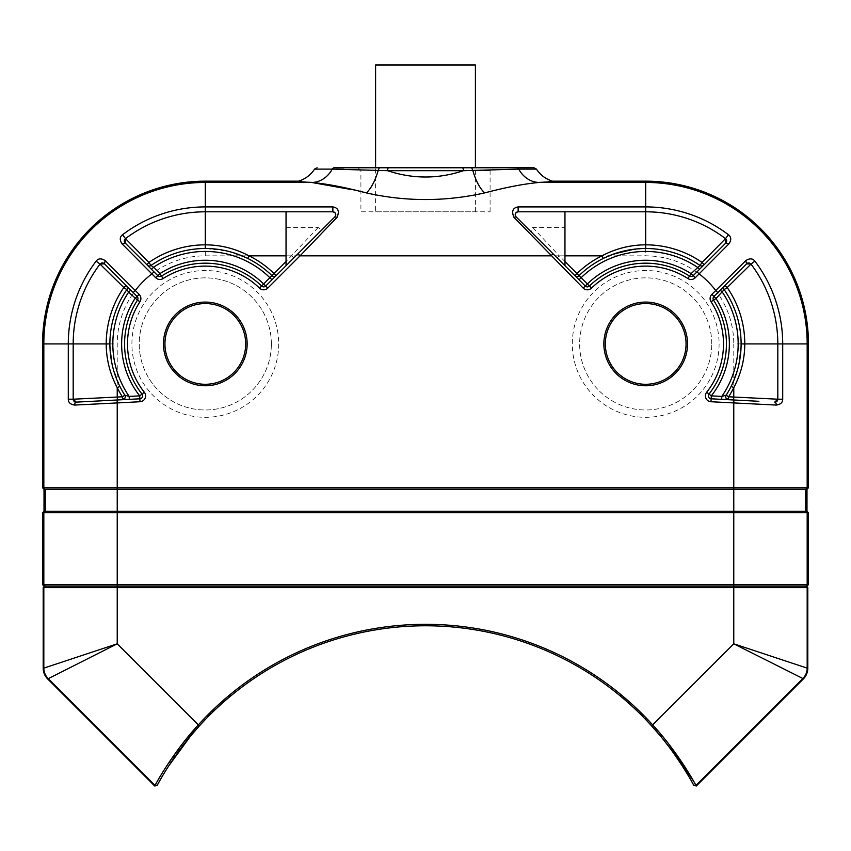 <?xml version="1.0" encoding="UTF-8"?>
<svg xmlns="http://www.w3.org/2000/svg" width="851" height="851" viewBox="0 0 851 851"><rect width="100%" height="100%" fill="white"/><g stroke="black" fill="none" stroke-linecap="round" stroke-linejoin="round"><path stroke-width="0.64" stroke-dasharray="4.25 3.19" d="M286.042 211.803L286.042 265.703L317.306 234.44L286.042 265.703M297.978 253.768L334.932 216.814M275.32 276.426L274.394 277.352M286.042 227.536L318.168 227.536C320.88 228.515 320.593 230.812 317.306 234.44M318.168 227.536L286.042 261.544M276.107 275.639A2.936 2.936 0 0 1 271.98 275.66A95.418 95.418 0 0 0 247.769 258.47L228.217 251.29M265.725 286.021A2.936 2.936 0 0 1 261.608 286.042A80.739 80.739 0 0 0 161.52 276.086A2.936 2.936 0 0 1 157.85 275.703L153.967 271.82M127.554 245.407L147.255 265.108M151.446 269.299L150.255 268.108M151.01 265.459A2.936 2.936 -78.5 0 1 147.266 265.118A2.936 2.936 -78.5 0 0 151.01 265.459A95.418 95.418 0 0 1 205.304 248.503L227.185 251.045M124.608 239.748A2.936 2.936 0 0 1 125.501 238.631A132.118 132.118 0 0 1 205.304 211.803A132.118 132.118 0 0 0 125.501 238.631A2.936 2.936 0 0 0 124.608 239.748M332.858 211.803A2.936 2.936 0 0 1 333.858 211.984M335.73 215.314A2.936 2.936 0 0 1 335.358 216.271M808.45 487.783L807.173 487.783L807.173 343.921A161.477 161.477 0 0 0 645.696 182.444L538.96 182.444A29.36 24.679 -90 0 1 518.738 169.104L472.805 170.434C475.688 180.486 479.613 187.986 484.57 192.932C506.334 187.231 524.62 183.731 539.428 182.444M806.95 488.559A1.468 1.468 -90 0 1 805.706 489.251L806.982 489.251M808.45 343.921L733.775 343.921L733.775 487.783L807.173 487.783A1.468 1.468 -90 0 1 807.131 488.102M46.188 489.251L805.706 489.251L805.706 498.888M552.448 181.167L538.96 182.444M350.633 189.433L359.611 191.496M360.909 191.783L366.43 192.932C405.81 201.751 445.19 201.751 484.57 192.932M307.328 182.167L205.304 182.444A161.477 161.477 0 0 0 43.827 343.921L43.827 487.783A1.468 1.468 -90 0 0 45.294 489.251L45.294 500.26M300.424 181.72L301.988 181.848M302.031 181.859L305.041 182.05M305.243 182.061L307.232 182.167M354.037 167.764L471.635 167.764L472.805 170.434L463.401 170.7C438.137 179.114 412.863 179.114 387.599 170.7L425.5 170.7L378.195 170.434C375.28 180.54 371.366 188.039 366.43 192.932M386.673 167.764L379.365 167.764L378.195 170.434L343.974 169.264M336.219 169.126L332.262 169.104A29.36 24.679 90 0 1 312.04 182.444M471.635 167.764L516.674 167.764L471.635 167.764M483.517 167.764L357.973 167.764L360.909 170.7L360.909 211.803L490.091 211.803L360.909 211.803M375.589 211.803L475.411 211.803L375.589 211.803L375.589 167.764L379.365 167.764M475.411 211.803L475.411 167.764M475.411 65.006L375.589 65.006M44.018 489.251L45.294 489.251L45.294 511.27L44.018 511.27M45.294 501.622L45.294 511.27L117.225 511.27L117.225 343.921A88.078 88.078 0 0 1 205.304 255.843L645.696 255.843A88.078 88.078 0 0 1 733.775 343.921M808.45 584.669L807.173 584.669L805.706 586.137A1.468 1.468 90 0 0 807.173 584.669L807.173 512.738A1.468 1.468 90 0 0 805.706 511.27L805.706 500.26M806.982 511.27L117.225 511.27L117.225 512.738L733.775 512.738L733.775 586.137L45.294 586.137A1.468 1.468 -90 0 0 43.827 587.605L43.827 668.131L117.225 643.813L48.135 678.513A14.68 14.68 67.5 0 1 43.827 668.131L43.188 668.131M271.331 345.931A66.059 66.059 0 0 1 204.304 409.969A66.059 66.059 0 0 1 139.277 341.911A66.059 66.059 0 0 1 206.314 277.873A66.059 66.059 0 0 1 271.331 345.931M271.363 343.921A66.059 66.059 0 0 0 205.304 277.862A66.059 66.059 0 0 0 139.245 343.921A66.059 66.059 0 0 0 205.304 409.98A66.059 66.059 0 0 0 271.363 343.921M245.673 343.921A40.369 40.369 0 0 0 204.57 303.562A40.369 40.369 0 0 0 164.934 343.921A40.369 40.369 0 0 1 204.57 303.562A40.369 40.369 0 0 1 245.673 343.921A40.369 40.369 0 0 1 206.048 384.28A40.369 40.369 0 0 1 164.966 345.4M711.734 345.336A66.059 66.059 0 0 1 644.984 409.969A66.059 66.059 0 0 1 579.648 342.506A66.059 66.059 0 0 1 646.398 277.862A66.059 66.059 0 0 1 711.734 345.336M711.755 343.921A66.059 66.059 0 0 0 645.696 277.862A66.059 66.059 0 0 0 579.637 343.921A66.059 66.059 0 0 0 645.696 409.98A66.059 66.059 0 0 0 711.755 343.921M605.348 345.283A40.369 40.369 0 0 1 645.015 303.562A40.369 40.369 0 0 1 686.066 343.921A40.369 40.369 0 0 1 646.377 384.28A40.369 40.369 0 0 1 605.348 345.283M42.55 512.738L43.827 512.738A1.468 1.468 90 0 1 45.294 511.27M807.173 584.669L117.225 584.669L117.225 512.738L43.827 512.738L43.827 584.669L42.55 584.669M693.799 781.526L695.98 785.409L802.865 678.513L733.775 643.813L807.173 668.131L807.173 587.605A1.468 1.468 -90 0 0 805.706 586.137A1.468 1.468 -90 0 1 807.173 587.605L807.812 587.605M45.294 586.137A1.468 1.468 90 0 1 43.827 584.669L117.225 584.669L117.225 587.605L807.173 587.605L807.173 668.131L807.812 668.131M43.188 587.605L117.225 587.605L117.225 643.813L199.411 725.892A305.339 305.339 0 0 1 651.589 725.892L653.238 727.711M168.519 766.198L167.817 767.315M164.69 772.336L162.36 776.229M157.871 784.133L157.031 785.654L157.35 785.069L155.02 785.409L165.998 766.996L197.294 726.041M803.323 678.96L802.865 678.513L695.98 785.409L693.65 785.069L693.129 784.111M691.491 781.175L688.533 776.038M680.853 763.698L678.385 759.996M674.375 754.209L667.695 745.168M667.588 745.029L660.248 735.849A305.339 305.339 0 0 0 638.761 712.585L638.761 712.585A305.339 305.339 0 0 0 619.645 695.437L620.113 694.873L619.645 695.437M660.589 736.264A305.339 305.339 0 0 1 661.163 736.955A305.339 305.339 0 0 0 638.761 712.585L638.771 712.595A9.542 9.542 0 0 1 644.016 717.85L641.92 714.68L644.026 717.85A9.542 9.542 0 0 0 638.761 712.585L641.92 714.68L638.771 712.595M191.039 735.509A305.339 305.339 0 0 1 206.984 717.85A305.339 305.339 0 0 0 189.837 736.955L189.273 736.487L189.837 736.955M206.984 717.84L206.984 717.85A305.339 305.339 0 0 1 212.239 712.585L212.239 712.585A305.339 305.339 0 0 1 231.355 695.437A305.339 305.339 0 0 0 212.229 712.595L212.229 712.595A9.542 9.542 0 0 0 206.984 717.85A305.339 305.339 0 0 1 212.239 712.585L209.08 714.68L206.984 717.84L209.08 714.68L212.229 712.595A9.542 9.542 0 0 0 206.974 717.85L206.984 717.84M198.326 724.903A306.807 306.807 0 0 1 652.674 724.903L653.674 725.999M653.749 726.084L668.865 744.178M661.727 736.487L661.163 736.955L661.727 736.487L641.92 714.68L620.113 694.873M230.887 694.873L231.355 695.437L230.887 694.873L209.08 714.68L189.273 736.487M130.724 290.106L137.085 296.456A2.936 2.936 0 0 1 137.479 300.126A80.739 80.739 0 0 0 142.011 394.045A2.936 2.936 0 0 1 139.862 398.8M126.746 286.117L129.022 288.393M112.428 365.76L109.885 343.921A95.418 95.418 0 0 1 126.842 289.627A2.936 2.936 0 0 0 126.501 285.883L107.226 266.597M126.852 399.481L125.374 399.555M117.385 399.981L122.512 399.704A2.936 2.936 0 0 0 122.523 399.704A2.936 2.936 0 0 1 122.512 399.704M124.523 398.757A2.936 2.936 0 0 1 123.948 399.247A2.936 2.936 0 0 0 124.523 398.757M73.186 399.204L73.186 343.921A132.118 132.118 0 0 1 100.024 264.108A2.936 2.936 0 0 1 101.131 263.214A2.936 2.936 0 0 0 100.024 264.108A132.118 132.118 0 0 0 73.186 343.921M119.863 386.386A95.418 95.418 0 0 0 124.842 395.194A95.418 95.418 0 0 1 119.863 386.386L112.694 366.887M518.142 211.803A2.936 2.936 0 0 0 517.142 211.984M564.958 265.703L533.694 234.44C530.407 230.812 530.12 228.504 532.832 227.536L564.958 227.536L564.958 265.703L516.068 216.814M533.694 234.44L574.882 275.628A2.936 2.936 0 0 0 579.02 275.66L579.02 275.66A2.936 2.936 0 0 1 574.893 275.639M575.68 276.426L576.606 277.352M577.776 278.522L585.275 286.021A2.936 2.936 0 0 0 589.392 286.042A80.739 80.739 0 0 1 689.48 276.086A80.739 80.739 0 0 0 589.392 286.042M564.958 227.536L564.958 211.803M702.075 266.778L725.807 243.046M703.734 265.118L703.734 265.118A2.936 2.936 0 0 1 699.99 265.459A95.418 95.418 0 0 0 645.696 248.503L643.473 248.524L645.696 248.503A95.418 95.418 0 0 1 699.99 265.459A2.936 2.936 0 0 0 703.734 265.118M613.858 253.97L603.231 258.47A95.418 95.418 0 0 0 579.02 275.66A95.418 95.418 0 0 1 603.231 258.47L622.038 251.481M623.857 251.034L643.473 248.524M693.15 275.703A2.936 2.936 0 0 1 689.48 276.086M532.832 227.536L559.245 255.843L557.171 257.917M733.605 399.981L758.858 401.3M728.477 399.704A2.936 2.936 0 0 1 728.456 399.704A2.936 2.936 0 0 0 728.488 399.704L721.68 399.353M711.138 398.8A2.936 2.936 0 0 1 708.989 394.045A80.739 80.739 0 0 0 713.521 300.126A2.936 2.936 0 0 1 713.915 296.456L717.797 292.574M738.572 365.77L741.115 343.921A95.418 95.418 0 0 0 724.158 289.627A2.936 2.936 0 0 1 724.499 285.883L742.38 268.001M722.584 287.787L723.871 286.51M749.869 263.214A2.936 2.936 0 0 1 750.976 264.108A132.118 132.118 0 0 1 777.814 343.921L777.814 399.204M738.189 367.345L731.137 386.386A95.418 95.418 0 0 1 726.158 395.194A2.936 2.936 0 0 0 728.041 399.651M293.829 257.917L291.755 255.843L286.042 255.843M261.608 286.042A80.739 80.739 0 0 0 161.52 276.086M42.55 487.783L733.775 487.783L733.775 512.738L808.45 512.738M645.696 181.167L645.696 255.843M205.304 255.843L205.304 181.167M462.391 167.764A2.936 1.011 -90 0 1 463.401 170.7L387.599 170.7A2.936 1.011 90 0 1 388.609 167.764M536.417 169.104L518.738 169.104A2.936 2.468 90 0 0 516.674 167.764M334.326 167.764A2.936 2.468 -90 0 0 332.262 169.104L314.583 169.104M425.5 170.7L490.091 170.7L425.5 170.7M42.55 343.921L117.225 343.921M278.702 343.921A73.399 73.399 0 0 1 204.187 417.309A73.399 73.399 0 0 1 131.948 341.687A73.399 73.399 0 0 1 206.421 270.533A73.399 73.399 0 0 1 278.702 343.921M719.095 343.921A73.399 73.399 0 0 1 644.909 417.309A73.399 73.399 0 0 1 572.308 342.347A73.399 73.399 0 0 1 646.483 270.522A73.399 73.399 0 0 1 719.095 343.921M247.141 343.921A41.837 41.837 0 0 1 206.07 385.748A41.837 41.837 0 0 1 163.466 343.921A41.837 41.837 0 0 1 204.538 302.094A41.837 41.837 0 0 1 247.141 343.921M687.534 343.921A41.837 41.837 0 0 1 646.398 385.748A41.837 41.837 0 0 1 603.859 343.921A41.837 41.837 0 0 1 644.994 302.094A41.837 41.837 0 0 1 687.534 343.921M605.327 343.921A40.369 40.369 0 0 1 645.015 303.562A40.369 40.369 0 0 1 686.066 343.921M733.775 586.137L733.775 643.813L651.589 725.892M43.827 587.605L43.827 668.131M693.969 785.654L693.65 785.069L695.98 785.409L696.288 785.994M154.712 785.994L155.02 785.409M802.865 678.513A14.68 14.68 0 0 0 807.173 668.131M137.479 300.126A80.739 80.739 0 0 0 142.011 394.045M564.958 261.544L559.245 255.843L564.958 255.843M708.989 394.045A80.739 80.739 0 0 0 713.521 300.126M741.115 343.921A95.418 95.418 0 0 0 724.158 289.627A2.936 2.936 0 0 1 724.499 285.883M750.976 264.108A132.118 132.118 0 0 1 777.814 343.921M274.416 277.33L275.288 276.447M150.17 268.022L151.467 269.32M490.091 211.803L490.091 170.7L493.027 167.764M805.706 501.622L805.706 511.27M659.631 735.115L665.737 742.646M669.194 747.146L673.684 753.252M682.428 766.123L686.768 773.08M687.938 775.027L690.129 778.782M690.331 779.133L691.586 781.356M692.108 782.271L693.129 784.133M130.703 290.074L129.395 288.766M128.267 287.638L127.246 286.617M575.648 276.394L576.499 277.245M577.669 278.415L579.042 279.788M699.565 269.288L700.713 268.139M633.633 249.269L635.165 249.088M723.765 286.606L722.659 287.712"/><path stroke-width="1.28" d="M515.355 213.846A2.936 2.936 0 0 0 516.068 216.814L513.993 217.356L583.201 288.095A5.872 5.872 0 0 0 591.445 288.149A77.803 77.803 0 0 1 687.895 278.554A5.872 5.872 0 0 0 695.224 277.777L728.956 243.833C731.477 239.993 731.307 236.961 728.456 234.738A137.011 137.011 0 0 0 645.696 206.91L645.696 181.167L552.448 181.167C551.086 182.252 537.247 182.284 538.96 182.444L645.696 182.444A161.477 161.477 0 0 1 807.173 343.921L807.173 487.783A1.468 1.468 90 0 1 805.706 489.251L46.188 489.251M645.696 181.167A162.754 162.754 0 0 1 808.45 343.921L777.814 343.921L777.814 399.204L782.707 399.204C782.697 402.534 780.558 404.491 776.272 405.065L733.775 402.927L733.924 399.991L711.138 398.8L710.979 401.736L733.775 402.927L733.775 487.783L808.45 487.783L806.982 489.251L805.706 489.251L805.706 511.27L806.982 511.27L806.982 489.251M782.707 399.204L782.707 343.921A137.011 137.011 0 0 0 754.88 261.151C752.667 258.3 749.635 258.14 745.784 260.651L746.561 263.81L713.915 296.456A2.936 2.936 0 0 0 713.521 300.126A80.739 80.739 0 0 1 708.989 394.045L711.287 395.864A83.675 83.675 0 0 0 715.989 298.531L724.158 289.627A95.418 95.418 0 0 1 726.158 395.194A2.936 2.936 0 0 0 728.488 399.704L733.605 399.981L733.775 397.045L777.814 399.204L774.718 402.129A2.936 1.702 93 0 1 776.272 405.065M745.784 260.651L711.84 294.382A5.872 5.872 0 0 0 711.053 301.722A77.803 77.803 0 0 1 706.681 392.226L708.989 394.045A2.936 2.936 0 0 0 711.138 398.8L721.68 399.353L721.829 396.417L711.287 395.864L711.138 398.8M539.428 182.444C524.61 183.731 506.324 187.231 484.57 192.932C445.19 201.751 405.81 201.751 366.43 192.932C344.666 187.231 326.38 183.731 311.572 182.444L312.04 182.444C313.753 182.284 299.914 182.252 298.552 181.167L205.304 181.167A162.754 162.754 0 0 0 42.55 343.921L42.55 487.783L43.827 487.783L43.827 343.921A161.477 161.477 0 0 1 205.304 182.444L205.304 211.803L332.858 211.803L332.858 206.91C338.272 207.825 339.655 211.314 337.007 217.356L300.052 255.843L297.978 253.768L265.725 286.021L267.799 288.095L300.052 255.843L550.948 255.843L553.022 253.768L585.275 286.021A2.936 2.936 0 0 0 589.392 286.042A80.739 80.739 0 0 1 689.48 276.086A2.936 2.936 0 0 0 693.15 275.703L725.807 243.046L728.956 243.833M513.993 217.356C511.345 211.314 512.727 207.835 518.142 206.91L518.142 211.803L564.958 211.803L564.958 265.703M205.304 181.167L205.304 182.444L311.572 182.444L350.633 189.433M119.863 386.386L117.225 387.684C109.96 373.897 106.29 359.313 106.215 343.921A99.088 99.088 0 0 1 123.821 287.532L100.024 264.108L96.12 261.151C98.333 258.3 101.365 258.14 105.216 260.651L135.277 290.499A88.078 88.078 0 0 1 151.882 273.894L155.776 277.777A5.872 5.872 0 0 0 163.105 278.554A77.803 77.803 0 0 1 259.555 288.149A5.872 5.872 0 0 0 267.799 288.095M122.044 243.833L151.882 273.894L153.967 271.82L125.193 243.046L122.044 243.833C119.523 239.982 119.693 236.95 122.544 234.738L125.501 238.631A132.118 132.118 0 0 1 205.304 211.803L286.042 211.803L286.042 265.703L334.932 216.814L337.007 217.356M286.042 211.803L332.858 211.803C335.858 212.718 336.549 214.388 334.932 216.814L297.978 253.768M259.555 288.149L263.65 283.947A83.675 83.675 0 0 0 159.924 273.628L153.563 267.267L151.489 269.341L157.85 275.703A2.936 2.936 0 0 0 161.52 276.086A80.739 80.739 0 0 1 261.608 286.042A2.936 2.936 0 0 0 265.725 286.021L271.958 279.788L269.884 277.713L263.65 283.947L265.725 286.021M127.554 245.407L125.193 243.046L125.501 238.631L148.925 262.438L151.01 265.459A95.418 95.418 0 0 1 271.98 275.66L274.033 273.565L276.128 275.618M275.905 275.841L275.32 276.426M274.394 277.352L273.224 278.522M286.042 265.703L276.107 275.639A2.936 2.936 0 0 1 271.98 275.66L269.884 277.713A92.482 92.482 0 0 0 153.563 267.267L151.01 265.459A95.418 95.418 0 0 1 271.98 275.66M125.193 243.046A2.936 2.936 0 0 1 124.608 239.748A2.936 2.936 0 0 0 125.193 243.046M151.01 265.459A2.936 2.936 0 0 1 147.266 265.118A2.936 0.723 135 0 1 148.925 262.438A99.088 99.088 0 0 1 205.304 244.833C220.707 244.907 235.301 248.577 249.077 255.843L247.769 258.47M227.185 251.045L228.217 251.29M333.858 211.984A2.936 2.936 0 0 1 335.73 215.314M335.358 216.271A2.936 2.936 0 0 1 334.932 216.814M109.885 343.921L73.186 343.921A132.118 132.118 0 0 1 100.024 264.108L104.439 263.81L105.216 260.651M129.022 288.393L130.724 290.106L128.65 292.18L137.479 300.126A2.936 2.936 0 0 0 137.085 296.456L104.439 263.81L133.203 292.574L135.277 290.499L139.16 294.382A5.872 5.872 0 0 1 139.947 301.722A77.803 77.803 0 0 0 144.319 392.226A5.872 5.872 0 0 1 140.021 401.736L139.862 398.8A2.936 2.936 0 0 0 142.011 394.045A80.739 80.739 0 0 1 137.479 300.126L139.947 301.722M96.12 261.151A137.011 137.011 0 0 0 68.293 343.921L68.293 399.204C68.303 402.544 70.452 404.502 74.728 405.065A2.936 1.702 87 0 1 76.282 402.129L139.862 398.8L139.713 395.864L144.319 392.226M74.728 405.065L117.225 402.927L117.225 487.783L733.775 487.783L733.775 511.27L805.706 511.27A1.468 1.468 -90 0 1 807.173 512.738L807.173 584.669L808.45 584.669L808.45 512.738L806.982 511.27M806.344 586.137L807.812 587.605L807.173 587.605L807.173 668.131A14.68 14.68 0 0 1 802.865 678.513L733.775 643.813L733.775 586.137L805.706 586.137A1.468 1.468 90 0 1 807.173 587.605L117.225 587.605L117.225 586.137L733.775 586.137L733.775 584.669L117.225 584.669L117.225 586.137L45.294 586.137A1.468 1.468 -90 0 1 43.827 584.669L117.225 584.669L117.225 487.783L43.827 487.783A1.468 1.468 90 0 0 45.294 489.251L44.018 489.251L44.018 511.27L45.294 511.27L45.294 489.251L45.294 511.27L733.775 511.27L733.775 512.738L43.827 512.738A1.468 1.468 -90 0 1 45.294 511.27M808.45 343.921L808.45 487.783M807.173 487.783L805.706 489.251L805.706 511.27M359.611 191.496L360.909 191.783M312.04 182.444A29.36 24.679 90 0 0 332.262 169.104L314.583 169.104C310.658 174.998 305.318 179.018 298.552 181.167L300.424 181.72M343.974 169.264L336.219 169.126M516.674 167.764A2.936 2.468 90 0 1 518.738 169.104L472.805 170.434L471.635 167.764L533.96 167.764L334.326 167.764A2.936 2.468 -90 0 0 332.262 169.104L387.599 170.7C412.863 179.114 438.137 179.114 463.401 170.7L472.805 170.434C475.72 180.54 479.634 188.039 484.57 192.932M357.973 167.764L379.365 167.764L378.195 170.434C375.312 180.486 371.387 187.986 366.43 192.932M379.365 167.764L354.037 167.764M386.673 167.764L483.517 167.764M475.411 167.764L475.411 65.006L375.589 65.006L375.589 167.764L334.326 167.764M42.55 487.783L44.018 489.251M45.294 500.26L45.294 501.622M42.55 512.738L42.55 584.669L43.827 584.669L43.827 512.738L42.55 512.738L44.018 511.27M805.706 500.26L805.706 498.888M164.966 345.4A40.369 40.369 0 0 1 164.934 343.921A40.369 40.369 0 0 0 206.016 384.28A40.369 40.369 0 0 0 245.652 342.506A40.369 40.369 0 0 0 204.602 303.562A40.369 40.369 0 0 0 164.966 345.336A40.369 40.369 0 0 0 206.016 384.28A40.369 40.369 0 0 0 245.652 342.506A40.369 40.369 0 0 0 204.602 303.562A40.369 40.369 0 0 0 164.934 343.921M686.012 341.911A40.369 40.369 0 0 0 644.686 303.562A40.369 40.369 0 0 0 605.369 345.921A40.369 40.369 0 0 0 646.696 384.28A40.369 40.369 0 0 0 686.012 341.911A40.369 40.369 0 0 0 644.686 303.562A40.369 40.369 0 0 0 605.369 345.921A40.369 40.369 0 0 0 646.696 384.28A40.369 40.369 0 0 0 686.012 341.911M44.018 586.137L42.55 584.669M197.294 726.041L198.326 724.903C171.838 753.486 154.18 786.803 155.02 785.409L48.135 678.513L155.02 785.409L157.35 785.069L154.712 785.994L47.677 678.96A15.318 15.318 -112.5 0 1 43.188 668.131L43.188 587.605L44.656 586.137M43.827 584.669L45.294 586.137A1.468 1.468 90 0 0 43.827 587.605L43.188 587.605M733.775 586.137L805.706 586.137A1.468 1.468 90 0 0 807.173 584.669L733.775 584.669L733.775 512.738L808.45 512.738M806.982 586.137L808.45 584.669M43.188 668.131L43.827 668.131L43.827 587.605A1.468 1.468 90 0 1 45.294 586.137L45.294 586.137M48.135 678.513A14.68 14.68 -112.5 0 1 43.827 668.131L117.225 643.813L47.677 678.96M807.812 587.605L807.812 668.131A15.318 15.318 0 0 1 803.323 678.96L802.865 678.513L695.98 785.409L693.65 785.069C694.054 785.792 677.683 754.188 651.589 725.892A305.339 305.339 0 0 0 199.411 725.892L190.752 735.86M693.969 785.654L693.65 785.069L696.288 785.994L695.98 785.409C696.82 786.803 679.141 753.465 652.674 724.903A306.807 306.807 0 0 0 198.326 724.903L117.225 643.813L117.225 587.605L43.827 587.605L43.827 668.131M807.173 587.605L807.173 668.131L733.775 643.813L651.589 725.892L659.631 735.115M190.411 736.264L168.519 766.198M167.817 767.315L165.147 771.58M162.36 776.229L159.541 781.112M159.52 781.154L157.871 784.133M154.712 785.994L155.669 785.781M157.35 785.069L157.031 785.654L157.35 785.069C156.956 785.792 173.327 754.188 199.411 725.892C175.157 752.231 159.339 781.25 157.424 784.93M693.129 784.111L691.491 781.175M688.533 776.038L680.853 763.698M678.385 759.996L674.375 754.209M660.589 736.264A305.339 305.339 0 0 0 660.248 735.86L653.238 727.711M619.645 695.437A305.339 305.339 0 0 1 638.771 712.595M189.837 736.955L189.837 736.955A305.339 305.339 0 0 1 191.039 735.509M803.323 678.96L696.288 785.994M695.873 785.494L695.331 785.781L695.873 785.494M668.865 744.178L693.799 781.526M42.55 343.921L73.186 343.921L73.186 399.204A2.936 2.936 0 0 0 73.207 399.534M107.226 266.597L133.203 292.574M139.862 398.8L126.852 399.481M125.374 399.555L122.512 399.704A2.936 2.936 0 0 0 124.842 395.194A2.936 2.936 0 0 1 125.118 397.789A2.936 2.936 0 0 0 124.842 395.194A95.418 95.418 0 0 1 126.842 289.627L128.65 292.18A92.482 92.482 0 0 0 129.171 396.417L124.842 395.194A2.936 2.936 0 0 1 125.118 397.789L122.523 399.704L129.32 399.353L129.171 396.417L139.713 395.864A83.675 83.675 0 0 1 135.011 298.531L139.16 294.382M68.293 399.204L73.186 399.204C74.356 401.949 75.388 402.927 76.282 402.129L73.186 399.204L117.225 397.045L117.225 387.684A98.354 98.354 0 0 0 122.363 396.779L117.225 397.045L117.385 399.981L122.512 399.704L122.363 396.779L124.842 395.194M124.927 398.215A2.936 2.936 0 0 1 124.523 398.757A2.936 2.936 0 0 0 124.927 398.215M123.948 399.247A2.936 2.936 0 0 1 123.001 399.64A2.936 2.936 0 0 0 123.948 399.247M75.771 402.119A2.936 2.936 0 0 1 75.09 401.949M74.931 401.885A2.936 2.936 0 0 1 74.207 401.417M74.005 401.236A2.936 2.936 0 0 1 73.303 400.023M101.131 263.214A2.936 2.936 0 0 1 104.439 263.81A2.936 2.936 0 0 0 101.131 263.214M112.694 366.887L112.428 365.76M564.958 211.803L645.696 211.803A132.118 132.118 0 0 1 725.499 238.631A132.118 132.118 0 0 0 645.696 211.803L518.142 211.803C515.142 212.718 514.451 214.388 516.068 216.814L553.022 253.768L516.068 216.814M574.872 275.618L574.882 275.628A2.936 2.936 0 0 0 579.02 275.66A95.418 95.418 0 0 1 699.99 265.459L691.076 273.628A83.675 83.675 0 0 0 587.35 283.947L579.02 275.66A95.418 95.418 0 0 1 699.99 265.459A2.936 2.936 0 0 0 703.713 265.14A2.936 0.723 45 0 0 702.075 262.438L725.499 238.631L725.807 243.046L697.033 271.82L699.118 273.894A88.078 88.078 0 0 1 715.723 290.499L717.797 292.574L720.276 290.106L722.35 292.18A92.482 92.482 0 0 1 721.829 396.417L726.158 395.194L728.637 396.779A98.354 98.354 0 0 0 733.775 387.684C741.04 373.897 744.71 359.313 744.785 343.921L777.814 343.921A132.118 132.118 0 0 0 750.976 264.108L727.179 287.532A2.936 0.723 45 0 0 724.499 285.872L724.903 285.542M517.142 211.984A2.936 2.936 0 0 0 515.376 213.761M576.606 277.352L577.776 278.522M687.895 278.554L691.076 273.628L693.15 275.703L703.511 265.342M622.038 251.481L623.857 251.034M699.565 269.288L697.437 267.267A92.482 92.482 0 0 0 581.116 277.713L579.042 279.788M699.99 265.459L702.075 262.438A99.088 99.088 0 0 0 645.696 244.833C630.421 244.875 615.826 248.545 601.923 255.843L564.958 255.843M645.696 248.503L645.696 211.803A132.118 132.118 0 0 1 725.499 238.631A2.936 2.936 0 0 1 725.839 243.014A2.936 2.936 0 0 0 725.499 238.631L728.456 234.738M758.858 401.3L733.924 399.991M721.616 288.766L722.584 287.787M749.869 263.214A2.936 2.936 0 0 0 746.561 263.81L742.38 268.001M746.561 263.81L750.976 264.108L754.88 261.151M738.572 365.77L738.189 367.345M721.68 399.353L728.477 399.704A2.936 2.936 0 0 1 728.211 399.683M777.814 399.204A2.936 2.936 0 0 1 774.718 402.129A2.936 2.936 0 0 0 777.814 399.204M117.076 399.991L117.225 402.927L140.021 401.736M706.681 392.226A5.872 5.872 0 0 0 710.979 401.736M603.859 343.921A41.837 41.837 0 0 0 646.728 385.748A41.837 41.837 0 0 0 687.48 341.847A41.837 41.837 0 0 0 644.654 302.094A41.837 41.837 0 0 0 603.859 343.921M163.466 343.921A41.837 41.837 0 0 0 206.038 385.748A41.837 41.837 0 0 0 247.12 342.453A41.837 41.837 0 0 0 204.57 302.094A41.837 41.837 0 0 0 163.466 343.921M711.84 294.382L715.989 298.531L711.053 301.722M717.797 292.574L713.915 296.456M332.858 206.91L205.304 206.91A137.011 137.011 0 0 0 122.544 234.738M645.696 211.803L645.696 206.91L518.142 206.91M155.776 277.777L159.924 273.628L163.105 278.554M153.967 271.82L157.85 275.703M286.042 261.544L274.033 273.565A98.354 98.354 0 0 0 249.077 255.843L286.042 255.843M205.304 211.803L205.304 248.503M552.448 181.167C545.682 179.018 540.342 174.998 536.417 169.104L518.738 169.104A29.36 24.679 -90 0 0 538.96 182.444M388.609 167.764A2.936 1.011 90 0 0 387.599 170.7L463.401 170.7A2.936 1.011 -90 0 0 462.391 167.764M198.326 724.903L199.411 725.892M807.173 668.131L807.812 668.131M122.512 399.704A2.936 2.936 0 0 0 125.118 397.789M126.522 285.893A2.936 2.936 0 0 1 126.842 289.627L123.821 287.532A2.936 0.723 -45 0 1 126.501 285.872L126.097 285.542M695.224 277.777L693.15 275.703L725.807 243.046M583.201 288.095L587.35 283.947L591.445 288.149M574.893 275.639L576.967 273.565L579.02 275.66M603.231 258.47L601.923 255.843A98.354 98.354 0 0 0 576.967 273.565L564.958 261.544M724.488 285.883A2.936 2.936 0 0 0 724.158 289.627L727.179 287.532A99.088 99.088 0 0 1 744.785 343.921L741.115 343.921M726.158 395.194A2.936 2.936 0 0 0 728.488 399.704L728.637 396.779L733.775 397.045L733.775 387.684L731.137 386.386M273.267 278.479L274.416 277.33M275.288 276.447L275.884 275.862M314.583 169.104L317.04 167.764M536.417 169.104L533.96 167.764M805.706 489.251L805.706 501.622M665.737 742.646L669.194 747.146M673.684 753.252L682.428 766.123M686.768 773.08L687.938 775.027M691.586 781.356L692.108 782.271M693.129 784.133L693.576 784.93M129.395 288.766L128.267 287.638M576.499 277.245L577.669 278.415M700.713 268.139L702.075 266.778M613.858 253.97L633.633 249.269M728.477 399.704L725.914 397.885M722.659 287.712L721.659 288.712"/></g></svg>
